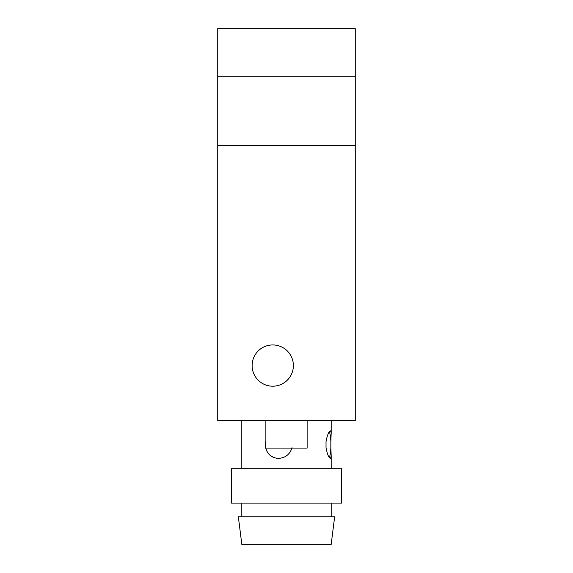 <?xml version="1.0" encoding="UTF-8"?>
<svg xmlns="http://www.w3.org/2000/svg" width="573" height="573" viewBox="0 0 573 573"><rect width="100%" height="100%" fill="white"/><g stroke="black" fill="none" stroke-linecap="round" stroke-linejoin="round"><path stroke-width="0.86" d="M265.872 420.582L265.872 448.086L307.128 448.086L307.128 420.582M252.12 365.574A20.628 20.628 0 0 1 283.062 347.711A20.628 20.628 0 0 1 283.062 383.437A20.628 20.628 0 0 1 252.12 365.574M217.74 145.542L217.74 420.582L355.26 420.582L355.26 28.65L217.74 28.65L217.74 145.542L355.26 145.542M217.74 76.782L355.26 76.782M329.325 457.49A13.752 2.471 90 0 0 330.85 447.642L331.194 456.058L330.471 458.4C328.795 457.956 327.312 454.368 326.03 447.642L326.03 441.654C327.312 434.928 328.795 431.34 330.471 430.896L331.18 432.715L330.85 441.654A13.752 2.471 90 0 0 329.325 431.806M330.85 441.654L330.85 447.642M292.051 447.642C289.931 454.368 285.411 457.956 278.478 458.4C271.702 457.956 267.426 454.368 265.643 447.642A13.752 13.53 -90 0 0 278.664 458.4M265.872 440.752A13.752 13.53 -90 0 0 265.643 441.654L265.872 440.716M265.643 447.642L265.643 441.654M241.806 420.582L241.806 468.714M241.806 544.35L331.194 544.35L334.632 516.846L238.368 516.846L241.806 544.35M231.492 503.094L341.508 503.094L341.508 468.714L231.492 468.714L231.492 503.094M331.194 516.846L331.194 503.094M241.806 516.846L241.806 503.094M331.194 468.714L331.194 455.814M331.194 433.482L331.194 420.582"/></g></svg>

